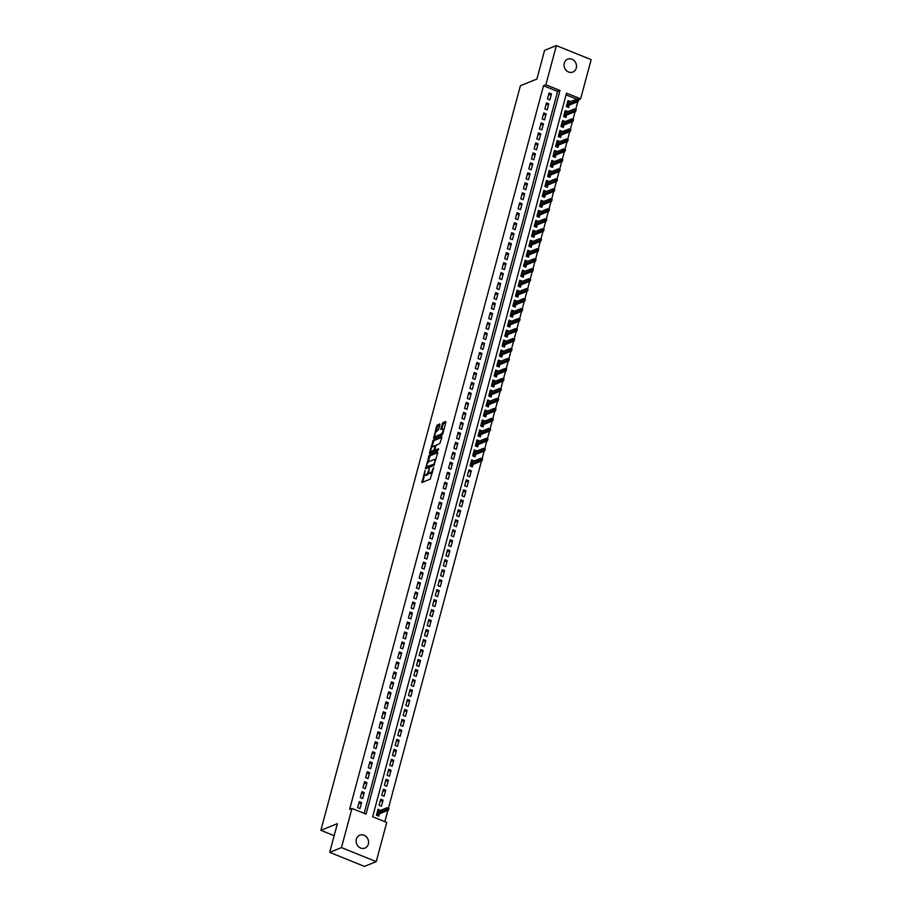 <?xml version="1.0" encoding="UTF-8"?>
<svg xmlns="http://www.w3.org/2000/svg" width="912" height="912" viewBox="0 0 912 912"><rect width="100%" height="100%" fill="white"/><g stroke="black" fill="none" stroke-linecap="round" stroke-linejoin="round"><path stroke-width="1.37" d="M425.015 470.489L421.914 482.505L430.247 479.142L433.759 467.571L432.755 469.178A3.409 1.22 -68 0 1 430.43 472.918L429.734 473.191A3.409 1.22 -68 0 1 429.301 473.214A3.409 1.22 -68 0 1 429.096 470.66L429.313 468.757L428.446 470.911A3.409 1.22 -68 0 1 426.121 474.65L425.437 474.935A3.409 1.22 -68 0 1 424.992 474.958A3.409 1.22 -68 0 1 424.787 472.393L425.015 470.489M576.281 68.024A6.943 6.133 -112 0 1 572.873 72.037A6.943 6.133 -112 0 1 566.192 70.384A6.943 6.133 -112 0 1 564.254 63.167A6.943 6.133 -112 0 1 567.674 59.166A6.943 6.133 -112 0 1 574.343 60.819A6.943 6.133 -112 0 1 576.281 68.024M368.345 844.067A6.943 6.133 -112 0 1 364.925 848.08A6.943 6.133 -112 0 1 358.256 846.427A6.943 6.133 -112 0 1 356.318 839.211A6.943 6.133 -112 0 1 359.738 835.21A6.943 6.133 -112 0 1 366.407 836.863A6.943 6.133 -112 0 1 368.345 844.067M439.903 424.707L439.698 423.909L436.643 426.018L433.61 438.376L442.069 435.013L442.799 433.838L445.9 422.279L445.694 421.492L442.867 422.632L440.815 428.743L440.884 429.541L442.423 428.971A2.85 1.015 -68 0 1 442.787 428.948A2.85 1.015 -68 0 1 442.822 431.536A2.85 1.015 -68 0 1 441.02 434.215L435.537 436.426A2.85 1.015 -68 0 1 435.172 436.449A2.85 1.015 -68 0 1 435.127 433.861A2.85 1.015 -68 0 1 436.939 431.182L438.581 429.655L439.903 424.707M376.234 861.646L364.447 866.4L329.688 852.355L337.372 823.661L320.864 830.319L520.387 85.717L536.894 79.059L544.578 50.354L556.366 45.6L591.136 59.645L580.636 98.827L566.534 93.127L372.643 816.764L386.734 822.464L376.234 861.646L341.476 847.59L351.975 808.42L366.065 814.108L559.968 90.47L545.866 84.782L556.366 45.6M329.688 852.355L341.476 847.59M364.162 813.344L557.608 91.428L543.506 85.728L349.615 809.366L351.975 808.42M543.506 85.728L545.866 84.782M429.199 455.327L425.573 468.848L433.907 465.485L437.726 452.751L437.532 451.964L429.199 455.327L430.145 455.704L427.853 462.692M429.461 452.819L433.28 440.086L441.613 436.723L441.818 437.521L439.766 443.631L436.381 444.999L435.662 446.162L434.842 450.243L438.592 448.807L438.125 450.186L429.655 453.606L430.874 451.429M570.194 101.779L567.64 102.566M570.262 101.517L567.914 100.571L566.306 106.556L568.655 107.502L569.293 105.108M567.515 111.766L564.973 112.552M567.583 111.492L565.235 110.546L563.627 116.531L565.976 117.488L566.626 115.094M564.836 121.741L562.294 122.539M564.916 121.478L562.567 120.532L560.96 126.517L563.308 127.463L563.947 125.069M562.168 131.727L559.615 132.514M562.237 131.453L559.888 130.507L558.281 136.492L560.629 137.45L561.268 135.056M559.489 141.702L556.947 142.5M559.558 141.44L557.209 140.494L555.613 146.479L557.962 147.425L558.6 145.031M556.822 151.688L554.268 152.475M556.89 151.426L554.542 150.469L552.934 156.465L555.283 157.411L555.921 155.017M554.143 161.663L551.6 162.461M554.211 161.401L551.863 160.455L550.255 166.44L552.604 167.386L553.253 164.992M551.464 171.65L548.921 172.436M551.543 171.388L549.195 170.43L547.588 176.426L549.936 177.373L550.574 174.979M548.796 181.636L546.242 182.423M548.864 181.363L546.516 180.416L544.909 186.401L547.257 187.359L547.895 184.965M546.117 191.611L543.575 192.398M546.185 191.349L543.837 190.391L542.241 196.388L544.589 197.334L545.228 194.94M543.449 201.598L540.896 202.384M543.518 201.324L541.169 200.378L539.562 206.363L541.91 207.32L542.549 204.926M540.77 211.573L538.228 212.371M540.839 211.31L538.49 210.364L536.883 216.349L539.231 217.295L539.881 214.901M538.091 221.559L535.549 222.346M538.171 221.285L535.823 220.339L534.215 226.324L536.564 227.282L537.202 224.888M535.424 231.534L532.87 232.332M535.492 231.272L533.144 230.326L531.536 236.311L533.885 237.257L534.523 234.863M532.745 241.52L530.203 242.307M532.813 241.247L530.465 240.301L528.869 246.297L531.217 247.243L531.856 244.849M530.066 251.495L527.524 252.293M530.146 251.233L527.797 250.287L526.19 256.272L528.538 257.218L529.177 254.824M527.398 261.482L524.856 262.268M527.467 261.22L525.118 260.262L523.511 266.258L525.859 267.205L526.509 264.811M524.719 271.457L522.177 272.255M524.799 271.195L522.451 270.248L520.843 276.233L523.192 277.18L523.83 274.786M522.052 281.443L519.498 282.23M522.12 281.181L519.772 280.223L518.164 286.22L520.513 287.166L521.151 284.772M519.373 291.43L516.83 292.216M519.441 291.156L517.093 290.21L515.497 296.195L517.845 297.152L518.483 294.758M516.694 301.405L514.151 302.191M516.773 301.142L514.425 300.185L512.818 306.181L515.166 307.127L515.804 304.733M514.026 311.391L511.472 312.178M514.094 311.117L511.746 310.171L510.139 316.156L512.487 317.114L513.137 314.72M511.347 321.366L508.805 322.164M511.427 321.104L509.067 320.158L507.471 326.143L509.819 327.089L510.458 324.695M508.679 331.352L506.126 332.139M508.748 331.079L506.399 330.133L504.792 336.118L507.14 337.075L507.779 334.681M506 341.327L503.458 342.125M506.069 341.065L503.72 340.119L502.124 346.104L504.473 347.05L505.111 344.656M503.321 351.314L500.779 352.1M503.401 351.052L501.053 350.094L499.445 356.09L501.794 357.037L502.432 354.643M500.654 361.289L498.1 362.087M500.722 361.027L498.374 360.08L496.766 366.065L499.115 367.012L499.765 364.618M497.975 371.275L495.433 372.062M498.055 371.013L495.695 370.055L494.099 376.052L496.447 376.998L497.086 374.604M495.307 381.262L492.754 382.048M495.376 380.988L493.027 380.042L491.42 386.027L493.768 386.973L494.407 384.579M492.628 391.237L490.086 392.023M492.697 390.974L490.348 390.017L488.752 396.013L491.101 396.959L491.739 394.565M489.949 401.223L487.407 402.01M490.029 400.949L487.681 400.003L486.073 405.988L488.422 406.946L489.06 404.552M487.282 411.198L484.728 411.996M487.35 410.936L485.002 409.99L483.394 415.975L485.743 416.921L486.392 414.527M484.603 421.184L482.06 421.971M484.682 420.911L482.323 419.965L480.727 425.95L483.075 426.907L483.713 424.513M481.935 431.159L479.381 431.957M482.003 430.897L479.655 429.951L478.048 435.936L480.396 436.882L481.034 434.488M479.256 441.146L476.714 441.932M479.324 440.872L476.976 439.926L475.38 445.922L477.728 446.869L478.367 444.475M476.577 451.121L474.035 451.919M476.657 450.859L474.308 449.912L472.701 455.897L475.049 456.844L475.688 454.45M473.909 461.107L471.356 461.894M473.978 460.845L471.629 459.887L470.022 465.884L472.37 466.83L473.02 464.436M471.31 470.82L468.95 469.874L467.354 475.859L469.703 476.805L471.31 470.82L468.38 471.994M468.631 480.806L466.283 479.849L464.675 485.845L467.024 486.791L468.631 480.806L465.713 481.981M465.952 490.781L463.604 489.835L461.996 495.82L464.356 496.778L465.952 490.781L463.034 491.967M463.285 500.768L460.936 499.81L459.329 505.807L461.677 506.753L463.285 500.768L460.366 501.942M460.606 510.743L458.257 509.797L456.65 515.782L458.998 516.739L460.606 510.743L457.687 511.928M457.927 520.729L455.578 519.783L453.982 525.768L456.331 526.714L457.927 520.729L455.008 521.903M455.259 530.704L452.911 529.758L451.303 535.743L453.652 536.701L455.259 530.704L452.341 531.89M452.58 540.691L450.232 539.744L448.624 545.729L450.984 546.676L452.58 540.691L449.662 541.865M449.912 550.666L447.564 549.719L445.957 555.716L448.305 556.662L449.912 550.666L446.994 551.851M447.233 560.652L444.885 559.706L443.278 565.691L445.626 566.637L447.233 560.652L444.315 561.826M444.554 570.638L442.206 569.681L440.61 575.677L442.958 576.623L444.554 570.638L441.636 571.813M441.887 580.613L439.538 579.667L437.931 585.652L440.279 586.598L441.887 580.613L438.968 581.788M439.208 590.6L436.859 589.642L435.252 595.639L437.612 596.585L439.208 590.6L436.289 591.774M436.54 600.575L434.192 599.629L432.584 605.614L434.933 606.571L436.54 600.575L433.622 601.76M433.861 610.561L431.513 609.615L429.905 615.6L432.254 616.546L433.861 610.561L430.943 611.735M431.182 620.536L428.834 619.59L427.238 625.575L429.586 626.533L431.182 620.536L428.264 621.722M428.515 630.523L426.166 629.576L424.559 635.561L426.907 636.508L428.515 630.523L425.596 631.697M425.836 640.498L423.487 639.551L421.88 645.536L424.228 646.494L425.836 640.498L422.917 641.683M423.168 650.484L420.82 649.538L419.212 655.523L421.561 656.469L423.168 650.484L420.25 651.658M420.489 660.47L418.141 659.513L416.533 665.509L418.882 666.455L420.489 660.47L417.571 661.645M417.81 670.445L415.462 669.499L413.866 675.484L416.214 676.43L417.81 670.445L414.892 671.62M415.142 680.432L412.794 679.474L411.187 685.471L413.535 686.417L415.142 680.432L412.224 681.606M412.463 690.407L410.115 689.461L408.508 695.446L410.856 696.392L412.463 690.407L409.545 691.592M409.796 700.393L407.447 699.436L405.84 705.432L408.188 706.378L409.796 700.393L406.877 701.567M407.117 710.368L404.768 709.422L403.161 715.407L405.509 716.365L407.117 710.368L404.198 711.554M404.438 720.355L402.089 719.408L400.493 725.393L402.842 726.34L404.438 720.355L401.519 721.529M401.77 730.33L399.422 729.383L397.814 735.368L400.163 736.326L401.77 730.33L398.852 731.515M399.091 740.316L396.743 739.37L395.135 745.355L397.484 746.301L399.091 740.316L396.173 741.49M396.424 750.291L394.075 749.345L392.468 755.341L394.816 756.287L396.424 750.291L393.505 751.477M393.745 760.277L391.396 759.331L389.789 765.316L392.137 766.262L393.745 760.277L390.826 761.452M391.066 770.264L388.717 769.306L387.121 775.303L389.47 776.249L391.066 770.264L388.147 771.438M388.398 780.239L386.05 779.293L384.442 785.278L386.791 786.224L388.398 780.239L385.48 781.413M385.719 790.225L383.371 789.268L381.763 795.264L384.112 796.21L385.719 790.225L382.801 791.399M383.051 800.2L380.703 799.254L379.096 805.239L381.444 806.197L383.051 800.2L380.133 801.386M359.237 801.637L357.629 807.633L359.978 808.579L361.585 802.594L359.237 801.637M361.904 791.662L360.297 797.647L362.657 798.593L364.253 792.608L361.904 791.662M364.583 781.675L362.976 787.672L365.324 788.618L366.932 782.633L364.583 781.675M367.251 771.7L365.655 777.685L368.003 778.631L369.599 772.646L367.251 771.7M369.93 761.714L368.323 767.71L370.671 768.656L372.278 762.66L369.93 761.714M372.609 751.739L371.002 757.724L373.35 758.67L374.957 752.685L372.609 751.739M375.277 741.752L373.669 747.737L376.029 748.695L377.625 742.699L375.277 741.752M377.956 731.777L376.348 737.762L378.697 738.709L380.304 732.724L377.956 731.777M380.623 721.791L379.027 727.776L381.376 728.734L382.983 722.737L380.623 721.791M383.302 711.805L381.695 717.801L384.043 718.747L385.651 712.762L383.302 711.805M385.981 701.83L384.374 707.815L386.722 708.772L388.33 702.776L385.981 701.83M388.649 691.843L387.053 697.84L389.401 698.786L390.997 692.801L388.649 691.843M391.328 681.868L389.72 687.853L392.069 688.799L393.676 682.814L391.328 681.868M393.995 671.882L392.399 677.878L394.748 678.824L396.355 672.839L393.995 671.882M396.674 661.907L395.067 667.892L397.415 668.838L399.023 662.853L396.674 661.907M399.353 651.92L397.746 657.917L400.094 658.863L401.702 652.867L399.353 651.92M402.021 641.945L400.425 647.93L402.773 648.877L404.369 642.892L402.021 641.945M404.7 631.959L403.093 637.944L405.441 638.902L407.048 632.905L404.7 631.959M407.368 621.984L405.772 627.969L408.12 628.915L409.727 622.93L407.368 621.984M410.047 611.998L408.439 617.983L410.788 618.94L412.395 612.944L410.047 611.998M412.726 602.011L411.118 608.008L413.467 608.954L415.074 602.969L412.726 602.011M415.393 592.036L413.797 598.021L416.146 598.967L417.742 592.982L415.393 592.036M418.072 582.05L416.465 588.046L418.813 588.992L420.421 583.007L418.072 582.05M420.751 572.075L419.144 578.06L421.492 579.006L423.1 573.021L420.751 572.075M423.419 562.088L421.811 568.085L424.16 569.031L425.767 563.046L423.419 562.088M426.098 552.113L424.49 558.098L426.839 559.045L428.446 553.06L426.098 552.113M428.765 542.127L427.169 548.112L429.518 549.07L431.114 543.073L428.765 542.127M431.444 532.152L429.837 538.137L432.185 539.083L433.793 533.098L431.444 532.152M434.123 522.166L432.516 528.151L434.864 529.108L436.472 523.112L434.123 522.166M436.791 512.191L435.184 518.176L437.532 519.122L439.139 513.137L436.791 512.191M439.47 502.204L437.863 508.189L440.211 509.147L441.818 503.15L439.47 502.204M442.138 492.218L440.542 498.214L442.89 499.16L444.486 493.175L442.138 492.218M444.817 482.243L443.209 488.228L445.558 489.174L447.165 483.189L444.817 482.243M447.496 472.256L445.888 478.253L448.237 479.199L449.844 473.214L447.496 472.256M450.163 462.281L448.556 468.266L450.904 469.213L452.512 463.228L450.163 462.281M452.842 452.295L451.235 458.291L453.583 459.238L455.191 453.241L452.842 452.295M455.51 442.32L453.914 448.305L456.262 449.251L457.858 443.266L455.51 442.32M458.189 432.334L456.581 438.319L458.93 439.276L460.537 433.28L458.189 432.334M460.868 422.359L459.26 428.344L461.609 429.29L463.216 423.305L460.868 422.359M463.535 412.372L461.928 418.357L464.276 419.315L465.884 413.318L463.535 412.372M466.214 402.386L464.607 408.382L466.955 409.328L468.563 403.343L466.214 402.386M468.882 392.411L467.286 398.396L469.634 399.353L471.23 393.357L468.882 392.411M471.561 382.424L469.954 388.421L472.302 389.367L473.909 383.382L471.561 382.424M474.24 372.449L472.633 378.434L474.981 379.381L476.588 373.396L474.24 372.449M476.908 362.463L475.3 368.459L477.649 369.406L479.256 363.421L476.908 362.463M479.587 352.488L477.979 358.473L480.328 359.419L481.935 353.434L479.587 352.488M482.254 342.502L480.658 348.498L483.007 349.444L484.603 343.448L482.254 342.502M484.933 332.527L483.326 338.512L485.674 339.458L487.282 333.473L484.933 332.527M487.612 322.54L486.005 328.525L488.353 329.483L489.961 323.486L487.612 322.54M490.28 312.565L488.672 318.55L491.021 319.496L492.628 313.511L490.28 312.565M492.959 302.579L491.351 308.564L493.7 309.521L495.307 303.525L492.959 302.579M495.626 292.592L494.03 298.589L496.379 299.535L497.975 293.55L495.626 292.592M498.305 282.617L496.698 288.602L499.046 289.549L500.654 283.564L498.305 282.617M500.984 272.631L499.377 278.627L501.725 279.574L503.333 273.589L500.984 272.631M503.652 262.656L502.045 268.641L504.393 269.587L506 263.602L503.652 262.656M506.331 252.67L504.724 258.666L507.072 259.612L508.679 253.616L506.331 252.67M508.999 242.695L507.403 248.68L509.751 249.626L511.347 243.641L508.999 242.695M511.678 232.708L510.07 238.693L512.419 239.651L514.026 233.654L511.678 232.708M514.357 222.733L512.749 228.718L515.098 229.664L516.705 223.679L514.357 222.733M517.024 212.747L515.417 218.732L517.765 219.689L519.373 213.693L517.024 212.747M519.703 202.76L518.096 208.757L520.444 209.703L522.052 203.718L519.703 202.76M522.371 192.785L520.775 198.77L523.123 199.728L524.719 193.732L522.371 192.785M525.05 182.799L523.442 188.795L525.791 189.742L527.398 183.757L525.05 182.799M527.729 172.824L526.121 178.809L528.47 179.755L530.077 173.77L527.729 172.824M530.396 162.838L528.789 168.834L531.137 169.78L532.745 163.795L530.396 162.838M533.075 152.863L531.468 158.848L533.816 159.794L535.424 153.809L533.075 152.863M535.743 142.876L534.147 148.873L536.495 149.819L538.091 143.822L535.743 142.876M538.422 132.901L536.815 138.886L539.163 139.832L540.77 133.847L538.422 132.901M541.101 122.915L539.494 128.9L541.842 129.857L543.449 123.861L541.101 122.915M543.769 112.94L542.161 118.925L544.521 119.871L546.117 113.886L543.769 112.94M546.448 102.953L544.84 108.938L547.189 109.896L548.796 103.9L546.448 102.953M549.868 99.91L551.464 93.925L549.115 92.967L547.519 98.963L549.868 99.91M384.841 821.701L387.874 810.358M388.466 808.146L481.479 461.016M482.072 458.804L484.158 451.041M484.751 448.818L486.826 441.055M487.418 438.843L489.505 431.068M490.097 428.857L492.184 421.093M492.776 418.882L494.851 411.107M495.444 408.895L497.53 401.132M498.123 398.909L500.198 391.145M500.791 388.934L502.877 381.17M503.47 378.947L505.556 371.184M506.149 368.972L508.223 361.209M508.816 358.986L510.902 351.223M511.495 349.011L513.57 341.248M514.163 339.025L516.249 331.261M516.842 329.05L518.928 321.275M519.521 319.063L521.596 311.3M522.188 309.088L524.275 301.313M524.867 299.102L526.942 291.338M527.535 289.115L529.621 281.352M530.214 279.14L532.3 271.377M532.893 269.154L534.968 261.391M535.561 259.179L537.647 251.416M538.24 249.193L540.314 241.429M540.907 239.218L542.993 231.454M543.586 229.231L545.672 221.468M546.265 219.256L548.34 211.481M548.933 209.27L551.019 201.506M551.612 199.283L553.687 191.52M554.279 189.308L556.366 181.545M556.958 179.322L559.045 171.559M559.637 169.347L561.712 161.584M562.305 159.361L564.391 151.597M564.984 149.386L567.059 141.622M567.663 139.399L569.738 131.636M570.331 129.424L572.417 121.649M573.01 119.438L575.084 111.674M575.677 109.463L577.763 101.688M576.715 99.146L566.078 94.848M380.304 810.449L378.024 809.229L376.417 815.225L378.765 816.172L379.415 813.778M320.864 830.319L334.145 835.688M578.687 99.613L580.636 98.827M557.608 91.428L559.968 90.47M380.372 810.187L377.75 811.235M361.585 802.594L358.667 803.768M364.253 792.608L361.334 793.782M366.932 782.633L364.013 783.807M369.599 772.646L366.681 773.821M372.278 762.66L369.36 763.846M374.957 752.685L372.039 753.859M377.625 742.699L374.707 743.884M380.304 732.724L377.386 733.898M382.983 722.737L380.053 723.923M385.651 712.762L382.732 713.936M388.33 702.776L385.411 703.961M390.997 692.801L388.079 693.975M393.676 682.814L390.758 683.989M396.355 672.839L393.425 674.014M399.023 662.853L396.104 664.027M401.702 652.867L398.783 654.052M404.369 642.892L401.451 644.066M407.048 632.905L404.13 634.091M409.727 622.93L406.798 624.104M412.395 612.944L409.477 614.129M415.074 602.969L412.156 604.143M417.742 592.982L414.823 594.168M420.421 583.007L417.502 584.182M423.1 573.021L420.17 574.195M425.767 563.046L422.849 564.22M428.446 553.06L425.528 554.234M431.114 543.073L428.195 544.259M433.793 533.098L430.874 534.272M436.472 523.112L433.553 524.297M439.139 513.137L436.221 514.311M441.818 503.15L438.9 504.336M444.486 493.175L441.568 494.35M447.165 483.189L444.247 484.363M449.844 473.214L446.926 474.388M452.512 463.228L449.593 464.402M455.191 453.241L452.272 454.427M457.858 443.266L454.94 444.44M460.537 433.28L457.619 434.465M463.216 423.305L460.298 424.479M465.884 413.318L462.965 414.504M468.563 403.343L465.644 404.518M471.23 393.357L468.312 394.543M473.909 383.382L470.991 384.556M476.588 373.396L473.67 374.57M479.256 363.421L476.338 364.595M481.935 353.434L479.017 354.608M484.603 343.448L481.684 344.633M487.282 333.473L484.363 334.647M489.961 323.486L487.042 324.672M492.628 313.511L489.71 314.686M495.307 303.525L492.389 304.711M497.975 293.55L495.056 294.724M500.654 283.564L497.735 284.749M503.333 273.589L500.414 274.763M506 263.602L503.082 264.776M508.679 253.616L505.761 254.801M511.347 243.641L508.429 244.815M514.026 233.654L511.108 234.84M516.705 223.679L513.787 224.854M519.373 213.693L516.454 214.879M522.052 203.718L519.133 204.892M524.719 193.732L521.801 194.917M527.398 183.757L524.48 184.931M530.077 173.77L527.159 174.944M532.745 163.795L529.826 164.969M535.424 153.809L532.505 154.983M538.091 143.822L535.173 145.008M540.77 133.847L537.852 135.022M543.449 123.861L540.531 125.047M546.117 113.886L543.199 115.06M548.796 103.9L545.878 105.085M551.464 93.925L548.545 95.099M424.992 474.958L425.938 475.334A3.409 1.22 -68 0 0 426.371 475.312L425.437 474.935M428.914 472.621A3.409 1.22 -68 0 1 427.067 475.027L426.371 475.312M429.301 473.214L430.236 473.59A3.409 1.22 -68 0 0 430.681 473.567L429.734 473.191M432.527 472.154A3.409 1.22 -68 0 1 431.365 473.294L430.681 473.567M424.673 474.571L422.621 482.22M437.76 452.626L430.145 455.704M426.599 467.366L426.28 468.551M426.314 466.716L433.77 464.311L434.659 462.076A3.409 1.22 -68 0 0 434.454 459.511A3.409 1.22 -68 0 0 434.009 459.534L429.016 461.552A3.409 1.22 -68 0 0 426.691 465.291L426.314 466.716M427.238 467.582L426.451 467.263M434.454 464.789L427.397 467.639M435.719 460.286A3.409 1.22 -68 0 0 435.389 459.899L434.454 459.511M431.992 447.233L433.496 441.636L432.562 441.248M441.841 437.395L434.226 440.462L433.496 441.636M435.685 450.528L438.581 449.536M432.881 446.413A2.85 1.015 -68 0 0 431.068 449.092A2.85 1.015 -68 0 0 431.114 451.668A2.85 1.015 -68 0 0 431.479 451.657L434.135 449.707L434.944 445.626L432.881 446.413M431.114 451.668L432.049 452.056A2.85 1.015 -68 0 0 432.413 452.033L431.479 451.657M435.001 450.311L432.413 452.033M435.172 436.449L436.107 436.825A2.85 1.015 -68 0 0 436.472 436.802L435.537 436.426M442.81 433.816A2.85 1.015 -68 0 1 441.955 434.591L436.472 436.802M443.95 429.552A2.85 1.015 -68 0 0 443.722 429.335L442.787 428.948M445.922 422.153L443.084 424.171L441.727 429.256M434.944 436.232L434.454 438.091M439.937 424.57L437.578 426.394L436.084 431.957M377.477 814.564L377.215 815.545M376.633 814.416L377.306 815.203L376.508 814.883M388.729 809.354L388.991 808.363L388.056 807.975L388.387 810.152L386.688 809.468L387.178 807.679L377.386 811.623M387.794 808.978L376.895 813.424M388.387 810.152L377.237 814.655M387.178 807.679L388.056 807.975M471.082 465.211L470.82 466.203M470.239 465.074L470.911 465.861L470.113 465.542M482.334 460.013L482.608 459.01L481.661 458.633L481.992 460.811L480.305 460.127L480.784 458.337L470.991 462.281M481.399 459.637L470.512 464.083M481.992 460.811L470.843 465.314M480.784 458.337L481.661 458.633M473.761 455.236L473.488 456.217M472.918 455.088L473.579 455.886L472.792 455.555M485.013 450.026L485.275 449.035L484.34 448.658L484.66 450.836L482.972 450.152L483.451 448.351L473.659 452.306M484.067 449.65L473.18 454.096M484.66 450.836L473.51 455.327M483.451 448.351L484.34 448.658M476.429 445.25L476.167 446.242M475.585 445.113L476.258 445.9L475.46 445.58M487.681 440.051L487.954 439.048L487.008 438.672L487.339 440.849L485.651 440.165L486.13 438.364L476.338 442.32M486.746 439.675L475.859 444.121M487.339 440.849L476.189 445.352M486.13 438.364L487.008 438.672M479.108 435.275L478.846 436.255M478.264 435.127L478.937 435.913L478.139 435.594M490.36 430.065L490.622 429.073L489.687 428.697L490.018 430.863L488.319 430.179L488.809 428.389L479.017 432.345M489.413 429.689L478.526 434.135M490.018 430.863L478.857 435.366M488.809 428.389L489.687 428.697M481.775 425.288L481.513 426.28M480.943 425.152L481.604 425.938L480.818 425.619M493.027 420.09L493.301 419.087L492.366 418.711L492.685 420.888L490.998 420.204L491.477 418.403L481.684 422.359M492.092 419.714L481.205 424.16M492.685 420.888L481.536 425.391M491.477 418.403L492.366 418.711M484.454 415.313L484.192 416.294M483.611 415.165L484.283 415.952L483.485 415.633M495.706 410.104L495.98 409.112L495.034 408.724L495.364 410.902L493.677 410.218L494.156 408.428L484.363 412.384M494.771 409.727L483.884 414.173M495.364 410.902L484.215 415.405M494.156 408.428L495.034 408.724M487.133 405.327L486.86 406.307M486.29 405.19L486.951 405.977L486.164 405.658M498.385 400.129L498.647 399.125L497.713 398.749L498.043 400.927L496.345 400.243L496.823 398.441L487.031 402.397M497.439 399.741L486.552 404.198M498.043 400.927L486.883 405.43M496.823 398.441L497.713 398.749M489.801 395.341L489.539 396.332M488.957 395.204L489.63 395.99L488.832 395.671M501.053 390.142L501.326 389.15L500.38 388.763L500.711 390.94L499.024 390.256L499.502 388.466L489.71 392.411M500.118 389.766L489.231 394.212M500.711 390.94L489.562 395.443M499.502 388.466L500.38 388.763M492.48 385.366L492.218 386.346M491.636 385.217L492.309 386.015L491.511 385.696M503.732 380.167L503.994 379.164L503.059 378.788L503.39 380.965L501.691 380.281L502.181 378.48L492.389 382.436M502.786 379.78L491.899 384.226M503.39 380.965L492.229 385.468M502.181 378.48L503.059 378.788M495.148 375.379L494.885 376.371M494.315 375.242L494.977 376.029L494.19 375.71M506.411 370.181L506.673 369.189L505.738 368.801L506.057 370.979L504.37 370.295L504.849 368.505L495.056 372.449M505.465 369.805L494.578 374.251M506.057 370.979L494.908 375.482M504.849 368.505L505.738 368.801M497.827 365.404L497.564 366.385M496.983 365.256L497.656 366.054L496.858 365.735M509.078 360.206L509.352 359.203L508.406 358.826L508.736 361.004L507.049 360.32L507.528 358.519L497.735 362.474M508.144 359.818L497.257 364.264M508.736 361.004L497.587 365.495M507.528 358.519L508.406 358.826M500.506 355.418L500.243 356.41M499.662 355.281L500.323 356.068L499.537 355.748M511.757 350.219L512.02 349.216L511.085 348.84L511.415 351.017L509.717 350.333L510.196 348.532L500.403 352.488M510.811 349.843L499.924 354.289M511.415 351.017L500.255 355.52M510.196 348.532L511.085 348.84M503.173 345.443L502.911 346.423M502.341 345.295L503.002 346.093L502.204 345.762M514.425 340.233L514.699 339.241L513.752 338.865L514.083 341.031L512.396 340.358L512.875 338.557L503.082 342.513M513.49 339.857L502.603 344.303M514.083 341.031L502.934 345.534M512.875 338.557L513.752 338.865M505.852 335.456L505.59 336.448M505.009 335.32L505.681 336.106L504.883 335.787M517.104 330.258L517.366 329.255L516.431 328.879L516.762 331.056L515.063 330.372L515.554 328.571L505.761 332.527M516.158 329.882L505.271 334.328M516.762 331.056L505.601 335.559M515.554 328.571L516.431 328.879M508.52 325.481L508.258 326.462M507.688 325.333L508.349 326.12L507.562 325.801M519.783 320.272L520.045 319.28L519.11 318.892L519.43 321.07L517.742 320.386L518.221 318.596L508.429 322.552M518.837 319.895L507.95 324.341M519.43 321.07L508.28 325.573M518.221 318.596L519.11 318.892M511.199 315.495L510.937 316.475M510.355 315.358L511.028 316.145L510.23 315.826M522.451 310.297L522.724 309.293L521.778 308.917L522.109 311.095L520.421 310.411L520.9 308.609L511.108 312.565M521.516 309.909L510.629 314.366M522.109 311.095L510.959 315.598M520.9 308.609L521.778 308.917M513.878 305.52L513.616 306.5M513.034 305.372L513.695 306.158L512.909 305.839M525.13 300.31L525.392 299.318L524.457 298.931L524.788 301.108L523.089 300.424L523.568 298.634L513.775 302.579M524.183 299.934L513.296 304.38M524.788 301.108L513.627 305.611M523.568 298.634L524.457 298.931M516.545 295.534L516.283 296.514M515.713 295.385L516.374 296.183L515.576 295.864M527.797 290.335L528.071 289.332L527.125 288.956L527.455 291.133L525.768 290.449L526.247 288.648L516.454 292.604M526.862 289.948L515.975 294.405M527.455 291.133L516.306 295.636M526.247 288.648L527.125 288.956M519.224 285.547L518.962 286.539M518.381 285.41L519.053 286.197L518.255 285.878M530.476 280.349L530.738 279.357L529.804 278.969L530.134 281.147L528.436 280.463L528.926 278.673L519.133 282.617M529.541 279.973L518.643 284.419M530.134 281.147L518.974 285.65M528.926 278.673L529.804 278.969M521.892 275.572L521.63 276.553M521.06 275.424L521.721 276.222L520.934 275.903M533.155 270.374L533.417 269.371L532.483 268.994L532.802 271.172L531.115 270.488L531.593 268.687L521.801 272.642M532.209 269.986L521.322 274.432M532.802 271.172L521.653 275.675M531.593 268.687L532.483 268.994M524.571 265.586L524.309 266.578M523.727 265.449L524.4 266.236L523.602 265.916M535.823 260.387L536.096 259.384L535.15 259.008L535.481 261.185L533.794 260.501L534.272 258.712L524.48 262.656M534.888 260.011L524.001 264.457M535.481 261.185L524.332 265.688M534.272 258.712L535.15 259.008M527.25 255.611L526.988 256.591M526.406 255.463L527.068 256.261L526.281 255.93M538.502 250.401L538.764 249.409L537.829 249.033L538.16 251.21L536.461 250.526L536.94 248.725L527.147 252.681M537.556 250.025L526.669 254.471M538.16 251.21L526.999 255.702M536.94 248.725L537.829 249.033M529.918 245.624L529.655 246.616M529.085 245.488L529.747 246.274L528.949 245.955M541.169 240.426L541.443 239.423L540.497 239.047L540.827 241.224L539.14 240.54L539.619 238.739L529.826 242.695M540.235 240.05L529.348 244.496M540.827 241.224L529.678 245.727M539.619 238.739L540.497 239.047M532.597 235.649L532.334 236.63M531.753 235.501L532.426 236.288L531.628 235.969M543.848 230.44L544.111 229.448L543.176 229.072L543.506 231.238L541.808 230.554L542.298 228.764L532.505 232.72M542.914 230.063L532.015 234.509M543.506 231.238L532.357 235.741M542.298 228.764L543.176 229.072M535.264 225.663L535.002 226.655M534.432 225.526L535.093 226.313L534.307 225.994M546.527 220.465L546.79 219.461L545.855 219.085L546.174 221.263L544.487 220.579L544.966 218.777L535.173 222.733M545.581 220.088L534.694 224.534M546.174 221.263L535.025 225.766M544.966 218.777L545.855 219.085M537.943 215.688L537.681 216.668M537.1 215.54L537.772 216.326L536.974 216.007M549.195 210.478L549.469 209.486L548.522 209.099L548.853 211.276L547.166 210.592L547.645 208.802L537.852 212.758M548.26 210.102L537.373 214.548M548.853 211.276L537.704 215.779M547.645 208.802L548.522 209.099M540.622 205.702L540.36 206.682M539.779 205.565L540.44 206.351L539.653 206.032M551.874 200.503L552.136 199.5L551.201 199.124L551.532 201.301L549.833 200.617L550.312 198.816L540.52 202.772M550.928 200.116L540.041 204.573M551.532 201.301L540.371 205.804M550.312 198.816L551.201 199.124M543.29 195.727L543.028 196.707M542.458 195.578L543.119 196.365L542.332 196.046M554.542 190.517L554.815 189.525L553.869 189.137L554.2 191.315L552.512 190.631L552.991 188.841L543.199 192.785M553.607 190.141L542.72 194.587M554.2 191.315L543.05 195.818M552.991 188.841L553.869 189.137M545.969 185.74L545.707 186.721M545.125 185.592L545.798 186.39L545 186.071M557.221 180.542L557.483 179.539L556.548 179.162L556.879 181.34L555.18 180.656L555.67 178.855L545.878 182.81M556.286 180.154L545.387 184.612M556.879 181.34L545.729 185.843M555.67 178.855L556.548 179.162M548.636 175.754L548.374 176.746M547.804 175.617L548.465 176.404L547.679 176.084M559.9 170.555L560.162 169.564L559.227 169.176L559.546 171.353L557.859 170.669L558.338 168.88L548.545 172.824M558.953 170.179L548.066 174.625M559.546 171.353L548.397 175.856M558.338 168.88L559.227 169.176M551.315 165.779L551.053 166.759M550.472 165.631L551.144 166.429L550.346 166.109M562.567 160.58L562.841 159.577L561.895 159.201L562.225 161.378L560.538 160.694L561.017 158.893L551.224 162.849M561.632 160.193L550.745 164.639M562.225 161.378L551.076 165.87M561.017 158.893L561.895 159.201M553.994 155.792L553.732 156.784M553.151 155.656L553.812 156.442L553.025 156.123M565.246 150.594L565.508 149.591L564.574 149.215L564.904 151.392L563.206 150.708L563.684 148.918L553.892 152.863M564.3 150.218L553.413 154.664M564.904 151.392L553.744 155.895M563.684 148.918L564.574 149.215M556.662 145.817L556.4 146.798M555.83 145.669L556.491 146.467L555.704 146.137M567.914 140.608L568.187 139.616L567.241 139.24L567.572 141.417L565.885 140.733L566.363 138.932L556.571 142.888M566.979 140.231L556.092 144.677M567.572 141.417L556.423 145.909M566.363 138.932L567.241 139.24M559.341 135.831L559.079 136.823M558.497 135.694L559.17 136.481L558.372 136.162M570.593 130.633L570.855 129.629L569.92 129.253L570.251 131.431L568.552 130.747L569.042 128.945L559.25 132.901M569.658 130.256L558.76 134.702M570.251 131.431L559.102 135.934M569.042 128.945L569.92 129.253M562.02 125.856L561.746 126.836M561.176 125.708L561.838 126.494L561.051 126.175M573.272 120.646L573.534 119.654L572.599 119.267L572.918 121.444L571.231 120.76L571.71 118.97L561.917 122.926M572.326 120.27L561.439 124.716M572.918 121.444L561.769 125.947M571.71 118.97L572.599 119.267M564.688 115.87L564.425 116.861M563.844 115.733L564.517 116.519L563.719 116.2M575.939 110.671L576.213 109.668L575.267 109.292L575.597 111.469L573.91 110.785L574.389 108.984L564.596 112.94M575.005 110.295L564.118 114.741M575.597 111.469L564.448 115.972M574.389 108.984L575.267 109.292M567.367 105.895L567.104 106.875M566.523 105.746L567.196 106.533L566.398 106.214M578.618 100.685L578.881 99.693L577.946 99.305L578.276 101.483L576.578 100.799L577.057 99.009L567.264 102.965M577.672 100.309L566.785 104.755M578.276 101.483L567.116 105.986M577.057 99.009L577.946 99.305M427.067 475.027L426.121 474.65M431.365 473.294L430.43 472.918M422.655 482.095L421.709 481.718M426.314 468.426L425.38 468.05M429.415 456.866L428.469 456.49M434.534 464.618L433.77 464.311M434.226 440.462L433.28 440.086M435.913 450.619L434.978 450.232M434.34 451.246L433.405 450.87M434.705 449.935L434.135 449.707M435.708 445.991L435.035 445.729M441.955 434.591L441.02 434.215M441.761 429.119L440.815 428.743M443.084 424.171L442.149 423.795M443.813 423.008L442.867 422.632M434.477 437.965L433.542 437.578M437.578 426.394L436.643 426.018M438.307 425.231L437.361 424.855M427.295 467.651L426.36 467.275M435.788 450.619L434.842 450.243M435.731 445.934L434.944 445.626"/></g></svg>
